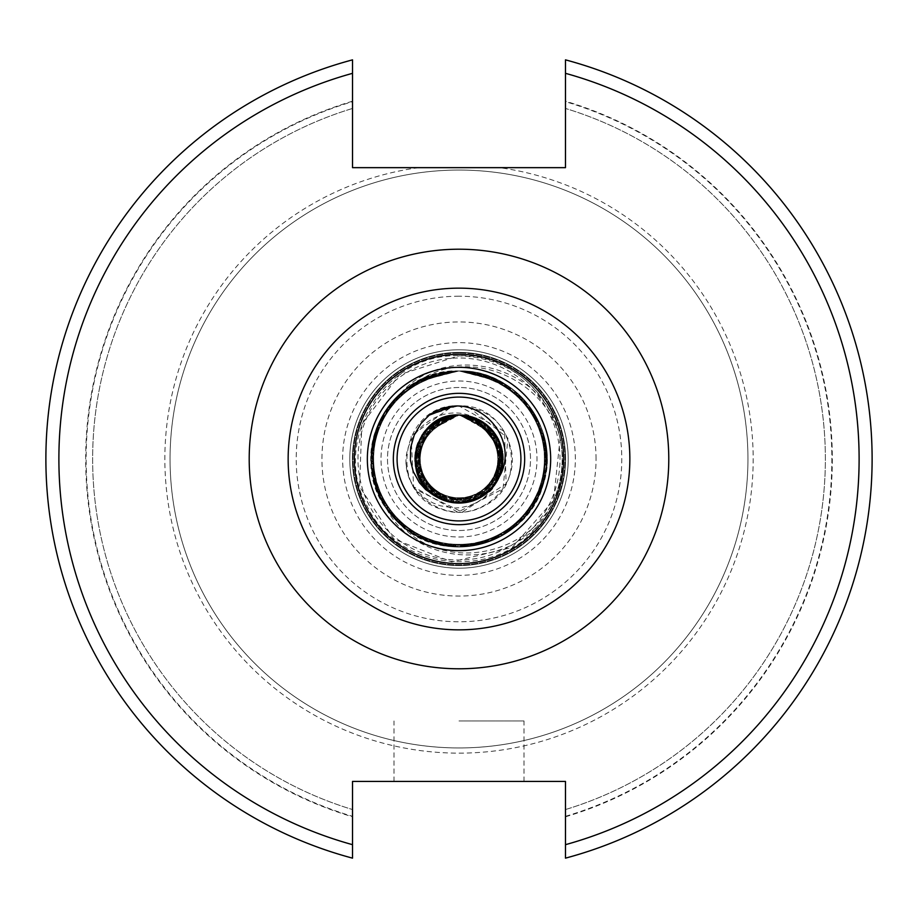 <?xml version="1.0" encoding="UTF-8"?>
<svg xmlns="http://www.w3.org/2000/svg" width="918" height="918" viewBox="0 0 918 918"><rect width="100%" height="100%" fill="white"/><g stroke="black" fill="none" stroke-linecap="round" stroke-linejoin="round"><path stroke-width="0.69" stroke-dasharray="4.59 3.44" d="M552.028 503.649A103.195 103.195 0 0 0 552.028 414.351C523.926 360.912 442.969 346.912 401.602 392.273A88.025 88.025 0 0 0 401.602 525.739A88.025 88.025 0 0 0 522.778 519.657A88.025 88.025 0 0 0 522.778 398.332A88.025 88.025 0 0 0 401.602 392.261L392.353 401.487L373.029 440.089L374.383 483.247L396.083 520.563L432.929 543.077L476.04 545.361L515.055 526.875L540.587 492.048L546.485 449.281L531.35 408.854L498.795 380.488L459 370.975C516.031 368.841 561.942 431.07 543.123 484.934C527.586 543.961 446.182 567.439 401.602 525.739C443.05 571.122 523.971 557.054 552.028 503.649C586.487 439.183 532.038 352.638 459 355.805C385.227 352.569 330.801 440.732 366.741 505.244C396.117 570.503 494.779 581.92 538.269 525.073C497.935 570.009 416.015 563.755 387.017 509.651C344.847 455.569 390.506 367.625 459 370.975L456.682 370.998L415.12 382.691L384.114 412.733L371.124 453.917L379.272 496.305L406.605 529.732L446.538 546.141L489.466 541.586L525.073 517.167L544.787 478.748L543.858 435.591L522.514 398.056L485.897 375.187L459 370.987C510.637 369.357 554.965 420.421 546.164 471.313C534.953 520.265 504.257 545.453 454.066 546.887C404.345 539.841 376.655 511.372 371.01 461.467C375.06 406.72 404.39 376.552 459 370.975L442.809 372.478L403.61 390.586L377.746 425.149L371.423 467.859L386.168 508.434L418.436 537.122L460.457 547.013L502.135 535.733L533.427 506.002L546.83 464.956L539.096 422.475L512.095 388.784L472.322 371.985L459 370.987L464.806 371.159L505.875 384.493L535.664 415.739L547.013 457.394L537.191 499.438L508.561 531.751L468.008 546.566L425.286 540.312L390.678 514.505L372.501 475.34L375.141 432.24L397.942 395.589L435.442 374.188L459 370.987L429.349 376.116L393.501 400.191L373.419 438.402L373.913 481.583L394.889 519.324L431.276 542.549L474.342 545.682L513.713 527.965L539.922 493.654L546.669 451.002L532.314 410.289L500.333 381.28L459 370.975L493.517 378.021L527.861 404.172L545.659 443.509L542.595 486.574L519.427 523.008L481.721 544.041L438.552 544.615L400.305 524.603L376.173 488.801L371.962 445.827L388.693 406.031L422.337 378.973L459 370.975L416.623 381.842L385.032 411.275L371.239 452.184L378.549 494.733L405.217 528.688L444.828 545.877L487.837 542.171L523.914 518.452L544.374 480.435L544.305 437.255L523.708 399.319L487.538 375.726L459 370.987C511.292 369.288 555.872 421.683 545.9 473.022C533.737 521.745 502.548 546.336 452.333 546.772C402.761 538.751 375.646 509.742 370.975 459.746C375.852 405.894 405.194 376.3 459 370.975L444.507 372.169L404.964 389.507L378.423 423.554L371.262 466.137L385.204 506.988L416.898 536.307L458.725 547.025L500.62 536.571L532.497 507.447L546.692 466.677L539.795 424.059L513.46 389.84L474.032 372.26L459 370.987L466.528 371.297L507.321 385.422L536.502 417.254L547.025 459.126L536.376 500.964L507.115 532.715L466.287 546.726L423.691 539.635L389.599 513.151L372.203 473.631L375.68 430.599L399.204 394.396L437.117 373.741L459 370.987L430.978 375.554L394.671 398.917L373.833 436.727L373.488 479.896L393.719 518.05L429.647 541.987L472.632 545.969L512.347 529.02L539.222 495.238L546.807 452.735L533.266 411.734L501.859 382.106L459 370.975L495.1 378.709L528.929 405.538L545.946 445.219L542.033 488.215L518.154 524.189L480.045 544.477L436.876 544.202L399.02 523.432L375.6 487.16L372.238 444.117L389.748 404.654L423.921 378.262L459 370.975L418.149 381.027L385.985 409.83L371.388 450.463L377.86 493.15L403.863 527.62L443.119 545.579L486.196 542.722L522.732 519.714L543.938 482.111L544.707 438.942L524.866 400.592L489.168 376.3L459 370.987L481.961 374.016L519.611 395.165L542.676 431.655L545.613 474.732L527.712 514.023L493.287 540.082L450.612 546.623L409.956 532.096L381.096 499.989L370.975 458.013L382.037 416.279L411.608 384.814L452.585 371.205L459 370.975L446.217 371.905L406.341 388.452L379.134 421.982L371.136 464.405L384.275 505.531L415.395 535.469L456.992 547.002L499.082 537.374L531.522 508.882L546.52 468.398L540.472 425.654L514.814 390.93L475.731 372.582L459 370.987C513.323 376.46 542.653 406.422 547.013 460.859C541.712 510.787 514.229 539.463 464.554 546.853C414.351 545.774 383.472 520.793 371.928 471.921C362.713 420.869 407.133 369.334 459 370.987L419.698 380.247A88.025 88.025 0 0 1 537.122 499.553A88.025 88.025 0 0 1 387.017 509.651M459 370.975A88.025 88.025 0 0 0 382.772 503.007A88.025 88.025 0 0 0 535.228 503.007A88.025 88.025 0 0 0 459 370.975L496.672 379.444L529.973 406.926L546.199 446.928L541.448 489.845L516.868 525.337L478.358 544.867L435.201 543.754L397.769 522.239L375.06 485.519L372.547 442.419L390.827 403.3L425.516 377.585L459 370.975L432.63 375.014L395.865 397.655L374.292 435.063L373.098 478.221L392.56 516.754L428.017 541.39L470.923 546.221L510.959 530.053L538.499 496.81L546.91 454.456L534.173 413.203L503.362 382.967L461.869 371.021L459 370.975M552.028 414.351C532.233 377.011 501.217 357.504 459 355.805L399.548 374.67L361.795 424.323L359.581 486.666L393.684 538.889L451.656 561.919L512.313 547.357L553.485 500.505L560.129 438.483A103.195 103.195 0 0 1 538.269 525.073M406.066 463.338A53.106 53.106 0 0 0 415.338 489.237L424.908 498.153L432.642 502.777L440.204 505.772L454.341 508.033L460.606 507.688L469.557 505.611L476.614 502.571L484.119 497.682L493.218 488.135L497.349 480.871L502.995 459.964M502.972 457.29L498.566 439.435L485.679 424.013M480.906 420.834L463.992 415.143L459.034 414.879L424.839 431.047L416.99 472.575L447.651 501.664L488.709 491.646L502.536 451.713L494.389 432.848M492.759 430.783L476.465 418.459L459.023 414.993L474.732 417.839A44.064 44.064 0 0 1 459 503.064A44.064 44.064 0 0 1 415.659 451.002A44.064 44.064 0 0 1 474.732 417.839C443.669 401.292 404.574 429.176 405.974 463.349C407.741 500.069 452.012 524.281 483.878 506.025C532.325 483.625 512.485 402.795 458.966 405.94L504.51 431.494L506.116 483.694L462.247 512.083L415.338 489.237M475.145 418.057L459 414.856L494.951 433.376L500.012 475.34L467.48 502.318L427.18 489.592L416.049 448.833L444.278 417.38L458.966 414.97L486.001 424.082L502.984 462.787L479.644 498.015L437.393 497.487L414.936 461.685L432.883 423.416L458.977 415.016L434.386 422.36L414.867 459.849L435.798 496.558L478.003 498.841L502.789 464.611L487.435 425.241L458.966 414.959L446.022 416.806L428.396 427.386M423.485 432.998L416.508 447.055L415.854 467.606M417.805 474.503L425.941 488.25L442.855 499.931M451.553 502.398L465.667 502.639L484.658 494.745M491.451 488.766L499.289 477.027L502.938 456.797M501.595 447.846L495.984 434.902L480.952 420.869M486.299 424.472L471.554 416.68L459.034 414.959L469.775 416.198L500.815 444.874L493.528 486.494L454.594 502.926L419.698 479.093L420.823 436.842L456.934 414.902L458.989 414.867L438.838 419.893M433.33 423.244L421.775 435.27L415.211 454.766M415.039 461.203L418.895 477.44L431.712 493.517M437.037 497.143L452.769 502.697L473.229 500.631L455.489 503.007L437.152 497.189M479.173 498.118L492.358 487.906L501.698 469.591M502.812 463.246L501.366 446.618L491.038 428.844M460.021 415.005L481.686 421.132L503.121 457.566L484.107 495.307L442.086 499.771L415.567 466.872L428.855 426.755L459.046 414.936L451.002 415.739M447.261 416.588L430.221 425.527L418.069 442.855M416.99 445.896L415.28 465.059L422.9 484.153M424.449 486.242L440.399 499.036L460.584 502.972M464.416 502.662L482.581 496.317L496.822 481.491M498.635 478.094L503.144 459.402L498.394 439.389M496.523 436.027L483.247 422.119L463.854 415.269M473.872 417.587L458.966 414.879L491.669 429.314L501.653 470.383L472.541 501.01L431.024 493.138L415.143 453.974L439.47 419.411L458.989 415.005L441.133 418.631L424.873 431.231M423.29 433.296L415.395 452.149L417.174 472.644M418.046 475.088L429.624 491.945L447.8 501.549M450.348 502.135L470.785 501.538L488.697 491.463M490.568 489.65L501.136 472.139L502.375 451.622M501.859 449.063L492.874 430.703L476.293 418.539M478.68 419.595L466.459 415.498L459.034 414.902L464.646 415.223L498.853 440.032L496.535 482.225L459.815 503.133L422.349 483.591L418.47 441.512L451.748 415.452L458.966 414.902L453.561 415.188L434.363 422.544M426.549 429.222L419.228 439.837L415.016 459.964M416.393 470.154L421.351 482.042L435.981 496.5M445.287 500.861L457.979 503.133L478.048 498.658M486.758 493.195L495.536 483.763L502.651 464.474M502.777 454.192L499.61 441.707L487.251 425.275M465.093 415.406L458.954 414.936L487.928 425.665L502.697 465.265L477.406 499.117L435.247 496.213L414.856 459.195L434.925 422.005L459.023 414.993L477.062 418.723L502.639 452.356L488.227 492.082L447.02 501.48L416.795 471.944L425.252 430.542L459.034 414.89L445.953 416.979M437.622 420.501L426.468 429.165L416.611 447.204M415.062 456.12L416.302 470.177L426.468 488.617M432.78 494.366L445.264 500.953L465.77 502.479M474.526 500.207L486.815 493.276L499.208 476.867M502.043 468.272L502.88 454.18L495.8 434.88M490.109 427.845L478.726 419.503L461.261 415.051M479.758 420.203L459.011 414.867L493.287 431.208L500.941 472.77L470.142 501.71L429.142 491.509L415.498 451.507L441.73 418.379L458.656 415.005M454.812 415.2L436.486 421.029L414.89 457.359L433.721 495.192L452.907 502.571M456.739 502.938L475.719 499.851L492.323 487.722M494.71 484.704L502.398 467.078L501.194 446.55M499.954 442.912L489.294 426.893L471.393 416.783M463.647 415.2L458.966 414.913L489.764 427.352L502.272 467.721L475.111 500.092L433.193 494.813L414.913 456.705L437.048 420.696L459 415.005L483.797 422.475L503.133 460.056L482.019 496.661L439.814 498.749L415.188 464.405L430.726 425.103L459.034 414.959L472.173 416.864L501.549 447.25L491.922 488.399L452.126 502.605L418.619 476.844L422.131 434.73L459.436 414.856L496.34 435.453L499.025 477.624L465.024 502.731L425.504 487.756L416.692 446.423L446.653 416.623L458.966 414.947L448.432 416.141L430.232 425.711M427.432 428.35L417.242 444.668L415.429 465.151M416.129 468.937L424.334 486.333L440.571 498.956M444.128 500.413L463.2 502.938L482.593 496.133M485.76 493.93L498.21 479.276L502.995 459.275M502.857 455.431L497.281 437.025L483.052 422.165M462.5 415.143L458.966 414.982L443.44 417.69L415.843 449.705L427.811 490.235L468.364 502.135L500.333 474.503L494.423 432.653L458.977 414.867L441.122 418.803M435.396 421.855L423.175 433.216L415.51 452.333M414.982 458.725L417.919 475.145L429.865 491.979M434.925 495.846L450.313 502.284L470.555 501.457M476.924 499.197L490.671 489.742L501.148 471.634M502.502 465.701L501.997 449.028L492.381 430.335M488.204 426.067L473.917 417.449L459.034 414.97L455.489 415.131M449.671 416.003L432.16 423.955L415.005 462.58L438.173 497.923L455.5 502.869M461.949 502.903L480.435 497.59L493.976 485.702M497.499 480.309L503.053 461.892L500.39 444.071M497.763 438.184L485.289 423.542L468.868 416.118M486.196 424.414L468.903 415.98L459.046 414.925L467.101 415.613L499.862 442.304L495.169 484.302L457.325 503.11L421.018 481.491L419.526 439.252L454.215 415.12L458.977 414.879L456.039 414.959L438.747 419.939M433.239 423.324L420.375 437.622L415.188 454.892M415.062 461.329L420.111 479.884L431.827 493.62M479.276 498.049L494.079 485.794L501.767 469.35M502.812 463.12L500.528 444.025L490.82 428.603M459 415.005L479.299 419.801L502.949 454.835L486.31 493.677L444.645 500.746L416.141 469.546L426.916 428.683L459.034 414.913L451.748 415.59M444.645 417.403L428.201 427.375L417.805 443.543M416.267 448.512L415.739 467.755L442.912 500.103L458.105 503.018M467.228 502.226L484.842 494.791L495.513 483.602M499.69 475.742L503.075 456.671L499.449 441.638M495.1 433.847L480.917 420.685L466.321 415.59M456.395 415.074L438.666 419.824L426.48 429.326M421.752 435.58L415.051 454.869L416.439 470.268M418.769 476.809L431.724 493.7L445.414 500.872M460.721 503.007L473.39 500.735L486.838 493.104M496.913 481.422L501.871 469.511L502.743 454.077M498.382 439.274L491.061 428.66L478.553 419.56M470.177 416.336L459.023 414.879L461.926 414.959L497.602 437.599L497.9 479.85L462.546 502.995L423.932 485.817L417.461 444.06L449.063 415.992L458.954 414.925L450.864 415.613L436.452 421.19M424.873 431.162L418.126 442.338L415.005 457.485M417.059 472.426L422.854 484.337L433.916 495.169M450.52 502.249L460.71 503.11L475.708 499.725M493.299 486.735L497.005 481.457L502.318 466.849M499.759 475.972C480.481 506.128 456.349 510.718 427.352 489.776C399.938 464.244 421.557 412.882 458.966 414.97L485.817 423.932L502.995 462.546L479.862 497.9L437.599 497.602L414.959 461.926L432.676 423.565L459.034 414.982L474.526 417.679L502.146 449.671L490.212 490.212L449.671 502.146L417.679 474.537L423.565 432.688L459.023 414.867L448.948 416.141M452.402 406.307L459.023 405.813L467.996 406.571L507.941 438.15L503.03 488.846L457.772 512.187L413.628 486.769L411.08 435.912L452.448 406.204L458.977 405.974C488.525 408.269 506.139 424.013 511.877 453.194C517.224 490.017 477.383 522.353 442.442 509.559C386.111 494.309 400.581 402.704 459.046 405.859L456.235 405.963M430.014 414.385L441.237 408.958M457.118 405.997L428.855 415.303M429.039 426.629L424.69 431.231L417.082 445.574M415.51 466.333L417.07 472.804L426.904 489.099M438.425 497.969L447.881 501.721L458.025 503.064M480.447 497.499L488.892 491.486L495.502 483.683M459 537.007A78.007 78.007 0 0 0 526.553 419.996A78.007 78.007 0 0 0 391.447 419.996A78.007 78.007 0 0 0 459 537.007A78.007 78.007 0 0 0 537.007 459A78.007 78.007 0 0 0 459 380.993A78.007 78.007 0 0 0 380.993 459A78.007 78.007 0 0 0 459 537.007M459 397.081A61.919 61.919 0 0 0 405.377 489.96A61.919 61.919 0 0 0 512.623 489.96A61.919 61.919 0 0 0 459 397.081M459 387.499A71.501 71.501 0 0 0 397.081 494.756A71.501 71.501 0 0 0 520.919 494.756A71.501 71.501 0 0 0 459 387.499A71.501 71.501 0 0 0 397.081 494.756A71.501 71.501 0 0 0 520.919 494.756A71.501 71.501 0 0 0 459 387.499M459 720.963L524.006 720.963L459 720.963M459 781.425L524.006 781.425L459 781.425M565.477 844.675L565.477 781.425L352.523 781.425L352.523 844.675A400.099 400.099 0 0 1 352.523 73.325L352.523 167.65L565.477 167.65L565.477 73.325A400.099 400.099 0 0 1 565.477 844.675L565.477 809.55L565.477 844.675M352.523 101.668L352.523 59.854L352.523 101.668A372.857 372.857 0 0 0 352.523 816.332M565.477 858.146A413.1 413.1 0 0 0 565.477 59.854A413.1 413.1 0 0 1 565.477 858.146A413.1 413.1 0 0 0 565.477 59.854A413.1 413.1 0 0 1 565.477 858.146M565.477 809.55A366.362 366.362 0 0 0 565.477 108.45A366.362 366.362 0 0 1 565.477 809.55A366.362 366.362 0 0 0 565.477 108.45M747.94 459A288.94 288.94 0 0 0 459 170.059A288.94 288.94 0 0 0 170.059 459A288.94 288.94 0 0 0 459 747.94A288.94 288.94 0 0 0 747.94 459M419.698 380.247C470.991 346.396 546.003 379.845 560.129 438.483M568.208 459A109.208 109.208 0 0 0 459 349.792A109.208 109.208 0 0 0 349.792 459A109.208 109.208 0 0 0 459 568.208A109.208 109.208 0 0 0 568.208 459A109.208 109.208 0 0 0 459 349.792A109.208 109.208 0 0 0 349.792 459A109.208 109.208 0 0 0 459 568.208A109.208 109.208 0 0 0 568.208 459A109.208 109.208 0 0 0 459 349.792A109.208 109.208 0 0 0 349.792 459A109.208 109.208 0 0 0 459 568.208A109.208 109.208 0 0 0 568.208 459M459 353.04A105.96 105.96 0 0 0 367.234 511.98A105.96 105.96 0 0 0 550.766 511.98A105.96 105.96 0 0 0 459 353.04A105.96 105.96 0 0 0 353.04 459A105.96 105.96 0 0 0 459 564.96A105.96 105.96 0 0 0 564.96 459A105.96 105.96 0 0 0 459 353.04A105.96 105.96 0 0 0 353.04 459A105.96 105.96 0 0 0 459 564.96A105.96 105.96 0 0 0 564.96 459A105.96 105.96 0 0 0 459 353.04M459 170.059A288.94 288.94 0 0 0 208.765 603.47A288.94 288.94 0 0 0 709.235 603.47A288.94 288.94 0 0 0 459 170.059M352.523 59.854A413.1 413.1 0 0 0 352.523 858.146A413.1 413.1 0 0 1 352.523 59.854A413.1 413.1 0 0 0 352.523 858.146M352.523 108.45A366.362 366.362 0 0 0 352.523 809.55A366.362 366.362 0 0 1 352.523 108.45A366.362 366.362 0 0 0 352.523 809.55M401.602 392.261A88.025 88.025 0 0 0 401.602 525.739M565.477 816.802A373.305 373.305 0 0 0 565.477 101.198M565.477 816.332A372.857 372.857 0 0 0 565.477 101.668M418.551 167.65A294.139 294.139 0 0 0 166.101 486.012A294.139 294.139 0 0 0 472.518 752.829A294.139 294.139 0 0 0 499.449 167.65M357.974 459A101.026 101.026 0 0 1 509.513 371.515A101.026 101.026 0 0 1 509.513 546.485A101.026 101.026 0 0 1 357.974 459M565.603 459A106.603 106.603 0 0 0 405.699 366.672A106.603 106.603 0 0 0 405.699 551.328A106.603 106.603 0 0 0 565.603 459A106.603 106.603 0 0 0 405.699 366.672A106.603 106.603 0 0 0 405.699 551.328A106.603 106.603 0 0 0 565.603 459M575.356 459A116.356 116.356 0 0 0 400.822 358.227A116.356 116.356 0 0 0 400.822 559.773A116.356 116.356 0 0 0 575.356 459M596.057 459A137.057 137.057 0 0 0 390.471 340.303A137.057 137.057 0 0 0 390.471 577.697A137.057 137.057 0 0 0 596.057 459M459 296.216A162.784 162.784 0 0 0 296.216 459A162.784 162.784 0 0 0 459 621.784A162.784 162.784 0 0 0 621.784 459A162.784 162.784 0 0 0 459 296.216M352.523 101.198A373.305 373.305 0 0 0 352.523 816.802M524.006 781.425L524.006 720.963M393.994 781.425L393.994 720.963"/><path stroke-width="1.38" d="M502.995 459.964L502.972 457.29M485.679 424.013L480.906 420.834M494.389 432.848L492.759 430.783M428.396 427.386L423.485 432.998M415.854 467.606L417.805 474.503M442.855 499.931L451.553 502.398M484.658 494.745L491.451 488.766M502.938 456.797L501.595 447.846M480.952 420.869L475.145 418.057M438.838 419.893L433.33 423.244M415.211 454.766L415.039 461.203M431.712 493.517L437.037 497.143M479.276 498.049L473.229 500.643L479.173 498.118M501.698 469.591L502.812 463.246M491.038 428.844L486.299 424.472M451.002 415.739L447.261 416.588M418.069 442.855L416.99 445.896M422.9 484.153L424.449 486.242M460.584 502.972L464.416 502.662M496.822 481.491L498.635 478.094M498.394 439.389L496.523 436.027M463.854 415.269L460.021 415.005M424.873 431.231L423.29 433.296M417.174 472.644L418.046 475.088M447.8 501.549L450.348 502.135M488.697 491.463L490.568 489.65M502.375 451.622L501.859 449.063M476.293 418.539L473.872 417.587M434.363 422.544L426.549 429.222M415.016 459.964L416.393 470.154M435.981 496.5L445.287 500.861M478.048 498.658L486.758 493.195M502.651 464.474L502.777 454.192M487.251 425.275L478.68 419.595M445.953 416.979L437.622 420.501M416.611 447.204L415.062 456.12M426.468 488.617L432.78 494.366M465.77 502.479L474.526 500.207M499.208 476.867L502.043 468.272M495.8 434.88L490.109 427.845M461.261 415.051L456.395 415.074M458.656 415.005L454.812 415.2M452.907 502.571L456.739 502.938M492.323 487.722L494.71 484.704M501.194 446.55L499.954 442.912M471.393 416.783L465.093 415.406M430.232 425.711L427.432 428.35M415.429 465.151L416.129 468.937M440.571 498.956L444.128 500.413M482.593 496.133L485.76 493.93M502.995 459.275L502.857 455.431M483.052 422.165L479.758 420.203M441.122 418.803L435.396 421.855M415.51 452.333L414.982 458.725M429.865 491.979L434.925 495.846M470.555 501.457L476.924 499.197M501.148 471.634L502.502 465.701M492.381 430.335L488.204 426.067M455.489 415.131L449.671 416.003M455.5 502.869L461.949 502.903M493.976 485.702L497.499 480.309M500.39 444.071L497.763 438.184M468.868 416.118L462.5 415.143M438.747 419.939L433.239 423.324M415.188 454.892L415.062 461.329M431.827 493.62L437.152 497.189M501.767 469.35L502.812 463.12M490.82 428.603L486.196 424.414M451.748 415.59L444.645 417.403M417.805 443.543L416.267 448.512M458.105 503.018L467.228 502.226M495.513 483.602L499.69 475.742M499.449 441.638L495.1 433.847M466.321 415.59L459 415.005C416.061 412.446 398.228 476.35 436.05 496.615L425.631 489.569L419.446 482.73L413.226 471.473L410.403 460.205L410.667 447.514L414.282 434.948L421.075 423.37L430.014 414.385M426.48 429.326L421.752 435.58M416.439 470.268L418.769 476.809M445.414 500.872L460.721 503.007M486.838 493.104L496.913 481.422M502.743 454.077L498.382 439.274M478.553 419.56L463.647 415.2M436.452 421.19L424.873 431.162M415.005 457.485L417.059 472.426M433.916 495.169L450.52 502.249M475.708 499.725L493.299 486.735M502.318 466.849L498.463 439.217L470.177 416.336M499.679 475.937A44.064 44.064 0 0 1 436.05 496.615M441.237 408.958L457.118 405.997M430.06 414.466A53.106 53.106 0 0 1 456.235 405.963C490.51 405.435 517.041 445.414 499.759 475.972M428.855 415.303L452.402 406.307M448.948 416.141L429.039 426.629M417.082 445.574L415.51 466.333M426.904 489.099L438.425 497.969M458.025 503.064L480.447 497.499M495.502 483.683L502.49 451.472L476.235 418.367L459.023 414.982M459 524.671A65.671 65.671 0 0 0 515.87 426.17A65.671 65.671 0 0 0 402.13 426.17A65.671 65.671 0 0 0 459 524.671M459 397.081A61.919 61.919 0 0 1 520.919 459A61.919 61.919 0 0 1 459 520.919A61.919 61.919 0 0 1 397.081 459A61.919 61.919 0 0 1 459 397.081M352.523 844.675L352.523 781.425L565.477 781.425L565.477 858.146A413.1 413.1 0 0 0 565.477 59.854L565.477 167.65L352.523 167.65L352.523 59.854A413.1 413.1 0 0 0 352.523 858.146L352.523 844.675L352.523 858.146A413.1 413.1 0 0 1 352.523 59.854L352.523 73.325A400.099 400.099 0 0 0 352.523 844.675M565.477 59.854L565.477 73.325A400.099 400.099 0 0 1 565.477 844.675L565.477 858.146M550.674 459A91.674 91.674 0 0 1 413.169 538.384A91.674 91.674 0 0 1 413.169 379.616A91.674 91.674 0 0 1 550.674 459M563.652 459A104.652 104.652 0 0 0 459 354.348A104.652 104.652 0 0 0 354.348 459A104.652 104.652 0 0 0 459 563.652A104.652 104.652 0 0 0 563.652 459M288.149 459A170.851 170.851 0 0 1 459 288.149A170.851 170.851 0 0 1 629.851 459A170.851 170.851 0 0 1 459 629.851A170.851 170.851 0 0 1 288.149 459M249.203 459A209.797 209.797 0 0 0 563.893 640.684A209.797 209.797 0 0 0 563.893 277.316A209.797 209.797 0 0 0 249.203 459"/></g></svg>
